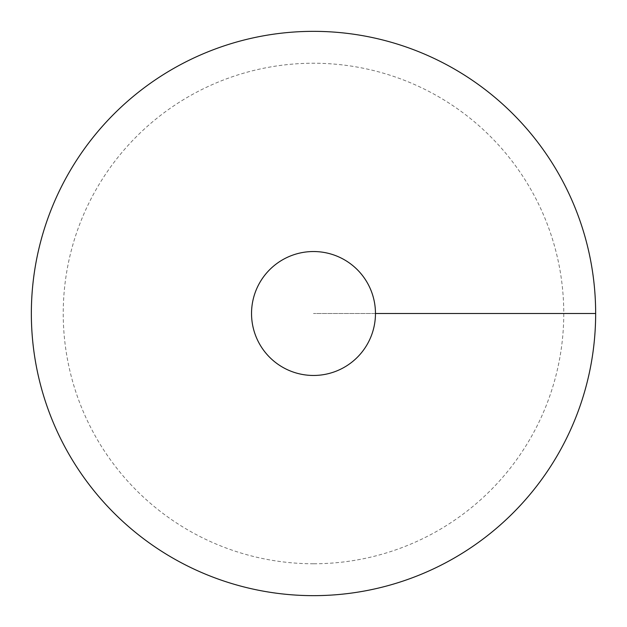 <?xml version="1.0" encoding="UTF-8"?>
<svg xmlns="http://www.w3.org/2000/svg" width="627" height="627" viewBox="0 0 627 627"><rect width="100%" height="100%" fill="white"/><g stroke="black" fill="none" stroke-linecap="round" stroke-linejoin="round"><path stroke-width="0.47" stroke-dasharray="3.13 2.35" d="M313.5 595.65A282.15 282.15 0 0 0 557.85 172.425A282.15 282.15 0 0 0 69.15 172.425A282.15 282.15 0 0 0 313.5 595.65M251.537 313.5A61.963 61.963 0 0 0 313.5 375.463A61.963 61.963 0 0 0 375.463 313.5A61.963 61.963 0 0 0 313.5 251.537A61.963 61.963 0 0 0 251.537 313.5M313.5 563.767A250.267 250.267 0 0 1 63.233 313.5A250.267 250.267 0 0 1 313.5 63.233A250.267 250.267 0 0 1 563.767 313.5A250.267 250.267 0 0 1 313.5 563.767M595.65 313.5L313.5 313.5L595.65 313.5"/><path stroke-width="0.94" d="M313.5 595.65A282.15 282.15 0 0 0 557.85 172.425A282.15 282.15 0 0 0 69.15 172.425A282.15 282.15 0 0 0 313.5 595.65M313.5 375.463A61.963 61.963 0 0 0 367.163 282.518A61.963 61.963 0 0 0 259.837 282.518A61.963 61.963 0 0 0 313.5 375.463M595.65 313.5L375.463 313.5"/></g></svg>
